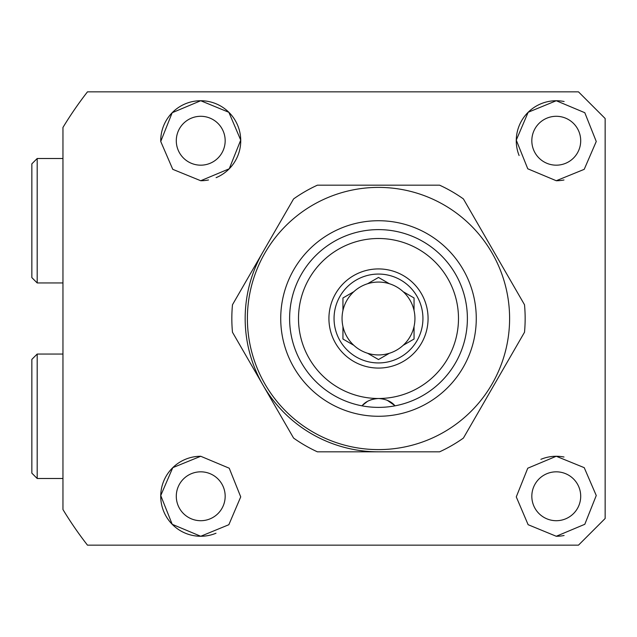 <?xml version="1.0" encoding="UTF-8"?>
<svg xmlns="http://www.w3.org/2000/svg" width="637" height="637" viewBox="0 0 637 637"><rect width="100%" height="100%" fill="white"/><g stroke="black" fill="none" stroke-linecap="round" stroke-linejoin="round"><path stroke-width="0.96" d="M564.119 101.514A39.996 39.996 0 0 0 556.26 100.734L584.798 112.709L596.256 141.486L584.217 169.338L556.26 180.733L527.762 168.789L516.273 140.124L528.169 112.263L556.26 100.734A39.996 39.996 0 0 0 519.099 155.524M556.26 116.292A24.445 24.445 0 0 0 531.823 140.729A24.445 24.445 0 0 0 556.26 165.174A24.445 24.445 0 0 0 580.705 140.729A24.445 24.445 0 0 0 556.26 116.292M564.008 457.024A39.996 39.996 0 0 0 556.26 456.267L584.225 467.662L596.256 495.522L584.806 524.291L556.26 536.266L528.129 524.697L516.273 496.9L527.755 468.211L556.26 456.267A39.996 39.996 0 0 0 540.901 459.333M556.26 471.826A24.445 24.445 0 0 0 531.823 496.271A24.445 24.445 0 0 0 556.26 520.708A24.445 24.445 0 0 0 580.705 496.271A24.445 24.445 0 0 0 556.26 471.826M200.727 456.267L229.232 468.211L240.722 496.884L228.85 524.713L200.727 536.266L172.205 524.307L160.739 495.554L172.77 467.662L200.727 456.267A39.996 39.996 0 0 0 160.731 496.271A39.996 39.996 0 0 0 215.999 533.233M200.727 471.826A24.445 24.445 0 0 0 176.29 496.271A24.445 24.445 0 0 0 200.727 520.708A24.445 24.445 0 0 0 225.172 496.271A24.445 24.445 0 0 0 200.727 471.826M216.102 177.659A39.996 39.996 0 0 0 200.727 100.734L228.85 112.295L240.722 140.1L229.24 168.789L200.727 180.733L172.762 169.331L160.739 141.486L172.181 112.717L200.727 100.734A39.996 39.996 0 0 0 160.739 141.486M200.727 116.292A24.445 24.445 0 0 0 176.29 140.729A24.445 24.445 0 0 0 200.727 165.174A24.445 24.445 0 0 0 225.172 140.729A24.445 24.445 0 0 0 200.727 116.292M578.484 545.153L87.476 545.153A368.871 368.871 0 0 1 62.959 509.552L62.959 127.448A368.871 368.871 0 0 1 87.476 91.847L578.484 91.847L605.15 118.514L605.15 518.486L578.484 545.153L605.15 518.486M263.033 251.838A133.324 133.324 0 0 0 378.497 451.824L317.401 451.824A146.661 146.661 0 0 1 293.585 438.073L232.481 332.251A146.661 146.661 0 0 1 232.481 304.749L293.585 198.927A146.661 146.661 0 0 1 317.401 185.176L439.594 185.176A146.661 146.661 0 0 1 463.41 198.927L524.506 304.749A146.661 146.661 0 0 1 524.506 332.251L463.41 438.073A146.661 146.661 0 0 1 439.594 451.824L378.497 451.824M605.15 118.514L578.484 91.847M200.727 180.733A39.996 39.996 0 0 0 208.522 179.96M556.26 536.266A39.996 39.996 0 0 0 564.095 535.494M556.26 180.733A39.996 39.996 0 0 0 563.976 179.976M414.05 326.502A36.444 36.444 0 0 1 342.053 318.5A36.444 36.444 0 0 1 414.05 310.498A36.444 36.444 0 0 1 414.05 326.502L414.05 339.027L403.197 345.294L414.05 339.027M342.945 326.502L342.945 339.027L353.79 345.294L342.945 339.027M378.497 359.555L367.645 353.288L378.497 359.555L388.713 353.654M422.936 318.5A44.439 44.439 0 0 1 378.497 362.939A44.439 44.439 0 0 1 334.051 318.5A44.439 44.439 0 0 1 378.497 274.061A44.439 44.439 0 0 1 422.936 318.5M428.072 318.5A49.575 49.575 0 0 1 378.497 368.075A49.575 49.575 0 0 1 328.923 318.5A49.575 49.575 0 0 1 378.497 268.925A49.575 49.575 0 0 1 428.072 318.5M458.489 318.5A79.999 79.999 0 0 0 378.497 238.501A79.999 79.999 0 0 0 298.498 318.5A79.999 79.999 0 0 0 378.497 398.499A79.999 79.999 0 0 0 458.489 318.5M395.004 405.841C391.397 401.453 385.895 399.009 378.497 398.499C371.076 399.017 365.574 401.461 361.991 405.841A88.885 88.885 0 0 1 378.497 229.615A88.885 88.885 0 0 1 395.004 405.841A22.223 22.223 0 0 0 394.645 405.45L387.256 400.291M361.991 405.841A22.223 22.223 0 0 1 362.349 405.45L367.223 401.573M370.336 400.044L371.737 399.55M414.05 309.773L414.05 297.973L403.834 292.072M389.342 283.712L378.497 277.445L367.645 283.712L378.497 277.445L389.342 283.712M342.945 297.973L353.79 291.706L342.945 297.973L342.945 310.498M373.194 399.136A22.223 22.223 0 0 1 375.87 398.651M378.497 220.728A97.772 97.772 0 0 1 476.269 318.5A97.772 97.772 0 0 1 378.497 416.272A97.772 97.772 0 0 1 280.726 318.5A97.772 97.772 0 0 1 378.497 220.728M378.497 407.385A88.885 88.885 0 0 0 467.383 318.5A88.885 88.885 0 0 0 378.497 229.615A88.885 88.885 0 0 0 289.612 318.5A88.885 88.885 0 0 0 378.497 407.385M378.497 449.603A131.103 131.103 0 0 1 247.395 318.5A131.103 131.103 0 0 1 378.497 187.397A131.103 131.103 0 0 1 509.6 318.5A131.103 131.103 0 0 1 378.497 449.603M31.85 277.613L31.85 163.844L37.185 158.509L37.185 282.947L31.85 277.613M62.959 214.008L62.959 158.509L37.185 158.509M37.185 478.491L31.85 473.156L31.85 359.387L37.185 354.053L37.185 478.491L62.959 478.491M62.959 282.947L37.185 282.947M62.959 354.053L37.185 354.053"/></g></svg>
